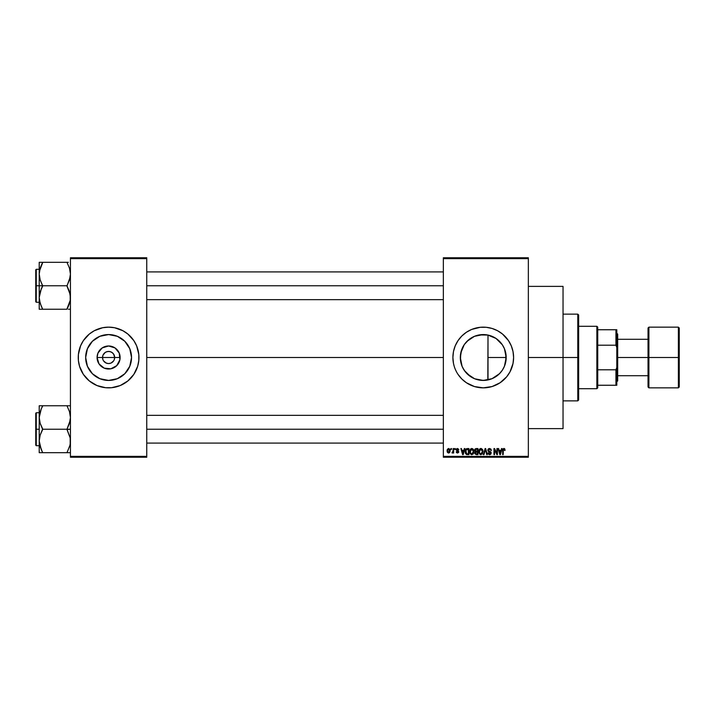 <?xml version="1.0" encoding="UTF-8"?>
<svg xmlns="http://www.w3.org/2000/svg" width="715" height="715" viewBox="0 0 715 715"><rect width="100%" height="100%" fill="white"/><g stroke="black" fill="none" stroke-linecap="round" stroke-linejoin="round"><path stroke-width="1.07" d="M102.987 359.824L102.531 357.5A6.069 6.069 0 0 0 108.6 363.569A6.069 6.069 0 0 0 114.668 357.5L120.12 357.5A11.52 11.52 0 0 1 108.6 369.02A11.52 11.52 0 0 1 97.079 357.5L114.668 357.5A6.069 6.069 0 0 1 108.6 363.569A6.069 6.069 0 0 1 102.531 357.5L102.987 355.176L105.23 352.45L107.411 351.548L109.779 351.548L111.969 352.45L113.649 354.131L114.668 357.5L114.203 359.824M107.411 363.452L105.23 362.55L103.55 360.869L106.276 363.113L108.6 363.569L110.923 363.113L108.6 363.569M131.533 357.5A22.934 22.934 0 0 1 108.6 380.434A22.934 22.934 0 0 1 85.666 357.5L87.418 348.723L92.387 341.287L99.823 336.318L108.6 334.566L117.376 336.318L124.812 341.287L129.781 348.723L131.533 357.5L129.781 366.277L124.812 373.713L117.376 378.682L108.6 380.434L99.823 378.682L92.387 373.713L87.418 366.277L85.666 357.5A22.934 22.934 0 0 1 108.6 334.566A22.934 22.934 0 0 1 131.533 357.5M133.839 374.365L137.646 366.312A30.352 30.352 0 0 0 138.951 357.5A30.352 30.352 0 0 1 108.6 387.852A30.352 30.352 0 0 1 78.248 357.5A30.352 30.352 0 0 0 79.544 366.294L83.36 374.365L89.339 380.961L96.981 385.546L105.623 387.709L111.576 387.709L120.218 385.546L127.851 380.961L133.839 374.365A30.352 30.352 0 0 0 135.358 371.836M79.553 366.33A30.352 30.352 0 0 0 81.814 371.782M81.841 371.836A30.352 30.352 0 0 0 83.342 374.338M83.378 374.392A30.352 30.352 0 0 0 133.821 374.392M135.385 371.782A30.352 30.352 0 0 0 137.638 366.33M505.791 353.273L505.845 361.415L506.184 357.5A22.934 22.934 0 0 1 483.251 380.434A22.934 22.934 0 0 1 460.317 357.5L460.8 362.165M504.012 367.242L504.406 366.357M496.845 375.965L500.169 372.971M491.902 378.736L485.476 380.326L480.319 380.246L485.476 380.326L491.983 378.7M491.768 378.789L492.858 378.324M460.469 360.065L460.764 353.022L464.187 344.764L467.038 341.287L474.474 336.318L483.251 334.566L487.728 335.013L495.987 338.436L502.314 344.764L504.433 348.723L506.184 357.5L504.433 366.277L502.314 370.236L499.463 373.713L492.027 378.682L483.251 380.434L474.76 378.798M464.053 370.039L462.569 367.412L465.25 371.702L470.622 376.635M470.55 376.591L464.401 370.558M463.794 369.637L464.16 370.2M456.492 371.827A30.352 30.352 0 0 0 458.002 374.347L461.792 378.959L466.386 382.74A30.352 30.352 0 0 0 500.089 382.757L506.712 376.76L510.018 371.809A30.352 30.352 0 0 0 513.021 363.443L513.602 357.5A30.352 30.352 0 0 1 483.251 387.852A30.352 30.352 0 0 1 452.899 357.5A30.352 30.352 0 0 0 453.48 363.408M453.48 351.592A30.352 30.352 0 0 0 452.899 357.491A30.352 30.352 0 0 1 483.251 327.148A30.352 30.352 0 0 1 513.602 357.5L513.021 351.574L511.297 345.881L508.49 340.635L502.511 334.039L497.56 330.732L492.063 328.453L486.227 327.291L480.274 327.291L471.632 329.454L466.386 332.261L461.792 336.041L458.011 340.635L455.205 345.881L453.48 351.574L452.899 357.5L453.48 363.426A30.352 30.352 0 0 0 456.474 371.791L455.205 369.119L456.483 371.809M458.02 374.374A30.352 30.352 0 0 0 463.964 380.943M464.026 380.988A30.352 30.352 0 0 0 466.368 382.722M500.143 382.722A30.352 30.352 0 0 0 502.475 380.988M502.538 380.934A30.352 30.352 0 0 0 508.472 374.383M508.508 374.338A30.352 30.352 0 0 0 510.01 371.836M513.03 363.399A30.352 30.352 0 0 0 513.602 357.527M528.349 357.5L563.036 357.5L563.036 286.384L563.036 357.5L528.349 357.5M146.754 357.5L443.354 357.5L146.754 357.5M113.649 360.869L110.923 363.113M498.963 374.195L496.97 375.876M503.226 368.761L502.743 369.584M501.778 371.014L501.036 371.97M505.532 362.925L504.844 365.213M460.701 361.647L460.469 360.074M461.935 365.955L460.898 362.612M462.569 367.412L462.194 366.581M473.008 378.021L470.819 376.769M478.469 379.924L475.359 379.03M480.319 380.246L479.175 380.067M479.175 334.933L488.005 335.067L487.827 379.969M443.354 257.766L528.349 257.766L443.354 257.766L443.354 258.633L528.349 258.633L528.349 456.367L443.354 456.367L443.354 257.766M443.354 457.234L528.349 457.234L528.349 257.766L528.349 258.633L443.354 258.633L443.354 456.367L528.349 456.367L528.349 457.234L443.354 457.234L443.354 456.367L443.354 457.234M450.924 448.564L450.924 449.431L451.478 449.431L451.478 448.564L450.924 448.564L451.478 448.564L450.924 448.564L450.924 449.431L451.478 449.431L451.478 448.564L451.478 449.431L450.924 449.431L450.924 448.564M454.713 448.564L454.713 449.431L455.258 449.431L455.258 448.564L454.713 448.564L455.258 448.564L454.713 448.564L454.713 449.431L455.258 449.431L455.258 448.564L455.258 449.431L454.713 449.431L454.713 448.564M464.303 448.564L463.829 450.379L461.917 450.379L461.434 448.564L460.862 448.564L462.623 454.633L463.204 454.633L464.884 448.564L464.303 448.564L464.884 448.564L464.303 448.564L463.829 450.379L461.917 450.379L461.434 448.564L460.862 448.564L462.623 454.633L463.204 454.633L464.884 448.564L463.204 454.633L462.623 454.633L460.862 448.564L461.434 448.564M473.401 449.431L471.82 448.484L470.238 449.413L469.692 451.594L471.82 454.713L473.947 451.514L472.74 448.743L471.346 448.546L470.381 449.217L469.701 451.308L470.139 453.623L471.551 454.695L473.214 454.034L473.947 451.782L473.5 449.592M482.473 449.431L480.766 448.484L479.041 449.914L478.853 452.64L480.123 454.534L482.285 454.034L482.983 450.968L482.473 449.431L480.882 448.484L479.309 449.413L478.755 451.594L480.882 454.713L483.018 451.514L482.473 449.431M489.543 448.484L488.291 448.975L487.827 450.244L488.291 451.442L490.57 452.55L489.829 453.989L487.979 452.899L488.417 454.186L489.641 454.713L490.803 454.24L491.196 452.747L490.588 451.737L488.631 450.897L488.452 449.806L489.766 449.217L491.375 450.53L490.91 449.092L489.543 448.484L487.827 450.244L488.658 451.692L490.66 453.024L489.623 453.998L487.979 452.899L489.641 454.713L491.214 453.051L488.372 450.236L489.498 449.19L491.375 450.53L489.543 448.484M501.519 448.564L501.036 450.379L499.133 450.379L498.65 448.564L498.069 448.564L499.839 454.633L500.42 454.633L502.091 448.564L501.519 448.564L502.091 448.564L501.519 448.564L501.036 450.379L499.133 450.379L498.65 448.564L498.069 448.564L499.839 454.633L500.42 454.633L502.091 448.564L500.42 454.633L499.839 454.633L498.069 448.564L498.65 448.564M453.48 363.426L454.204 366.312M466.386 382.74L474.438 386.547L483.251 387.852L492.063 386.547L500.116 382.74M510.018 371.809L513.021 363.426M503.896 448.484L504.763 448.913L503.726 448.493L502.842 449.181L502.645 454.633L503.199 454.633L503.36 449.467L504.155 449.27L504.54 450.45L505.094 450.379L504.763 448.913L505.094 450.379L504.763 448.913L503.896 448.484L502.645 450.513L502.645 454.633L503.199 454.633L503.28 449.655L503.869 449.19L504.531 450.253M496.889 448.564L496.889 453.417L494.566 448.564L493.976 448.564L493.976 454.633L494.53 454.633L494.53 449.762L496.853 454.633L497.443 454.633L497.443 448.564L496.889 448.564L497.443 448.564L496.889 448.564L496.889 453.417L494.566 448.564L493.976 448.564L493.976 454.633L494.53 454.633L494.53 449.762L496.853 454.633L497.443 454.633L497.443 448.564L497.443 454.633L496.853 454.633M485.181 450.227L483.957 454.633L483.385 454.633L485.119 448.564L483.385 454.633L483.957 454.633L485.422 449.27L486.718 454.633L487.29 454.633L485.655 448.564L485.119 448.564L485.655 448.564L485.119 448.564L483.385 454.633L483.957 454.633L485.422 449.27L486.718 454.633L487.29 454.633L485.655 448.564L487.29 454.633L486.718 454.633L485.521 449.753M476.083 448.564L474.992 449.038L474.581 450.343L475.332 451.835L474.84 453.703L476.253 454.633L477.969 454.633L477.969 448.564L476.262 448.564L477.969 448.564L476.262 448.564L474.581 450.343L475.332 451.835L474.733 453.104L476.253 454.633L477.969 454.633L477.969 448.564L477.969 454.633L476.253 454.633M467.288 448.564L465.474 449.86L465.331 452.935L466.386 454.481L468.906 454.633L468.906 448.564L467.288 448.564C465.751 448.877 465.054 449.905 465.197 451.63L466.484 454.517L468.906 454.633L468.906 448.564L468.906 454.633M457.466 448.484L456.474 448.886L456.134 450.039L458.136 451.683L457.466 452.425L456.206 451.791L457.609 453.051L458.708 451.531L456.733 449.521L457.591 449.127L458.807 449.905L458.637 449.226L457.466 448.484L456.134 449.905L458.181 451.889L457.466 452.425L456.206 451.791L457.484 453.051L458.735 451.8L456.822 450.2L457.43 449.109L458.807 449.905L457.466 448.484M453.131 448.564L453.033 451.755L451.952 452.818L452.613 453.033L453.131 452.273L453.685 452.979L453.685 448.564L453.131 448.564L453.685 448.564L453.131 448.564L453.033 451.755L451.952 452.818L453.131 452.273L453.685 452.979L453.685 448.564L453.685 452.979L453.131 452.979M448.6 448.484L447.358 449.288L447.063 450.816L447.376 452.282L448.502 453.051L449.619 452.586L450.137 450.959L449.833 449.27L448.698 448.484L447.063 450.816L448.6 453.051L450.137 450.772L448.6 448.484M487.827 335.031L491.902 336.264M474.474 378.682L467.038 373.713L464.187 370.236L462.069 366.277L460.317 357.5A22.934 22.934 0 0 1 483.251 334.566A22.934 22.934 0 0 1 506.184 357.5L488.005 357.5L488.005 335.067L483.125 334.566M474.76 336.202L478.469 335.076M464.401 344.442L468.79 339.705L474.099 336.479M461.613 349.912L461.935 349.045M462.203 348.411L462.578 347.588M460.701 353.353L460.317 357.5L461.604 349.93M460.8 352.835L460.898 352.388M504.62 349.197L505.532 352.084M502.734 345.417L504.003 347.758M500.178 342.029L501.778 343.995M496.961 339.125L498.963 340.796M492.903 336.702L495.638 338.204M114.668 357.5L102.531 357.5A6.069 6.069 0 0 1 108.6 351.431A6.069 6.069 0 0 1 114.668 357.5A6.069 6.069 0 0 0 108.6 351.431A6.069 6.069 0 0 0 102.531 357.5L97.079 357.5L97.955 353.094L102.2 347.928L108.6 345.98L114.999 347.928L119.235 353.094L119.897 359.743L116.742 365.642L110.843 368.797L104.193 368.145L99.019 363.899L97.079 357.5A11.52 11.52 0 0 1 108.6 345.98A11.52 11.52 0 0 1 120.12 357.5L114.668 357.5M70.436 457.234L146.754 457.234L146.754 456.367L70.436 456.367L70.436 258.633L146.754 258.633L146.754 456.367L146.754 257.766L70.436 257.766L146.754 257.766L146.754 258.633L70.436 258.633L70.436 257.766L70.436 456.367L146.754 456.367L146.754 457.234L70.436 457.234L70.436 456.367L70.436 457.234M137.646 366.312L138.808 360.476L138.808 354.524L136.645 345.881L133.839 340.635L127.851 334.039L122.909 330.732L114.525 327.729L108.6 327.148L102.674 327.729L94.291 330.732L89.339 334.039L83.36 340.635L80.554 345.881L78.391 354.524L78.391 360.476L79.553 366.312M563.036 428.616L563.036 357.5L563.036 428.616L528.349 428.616M513.602 357.473A30.352 30.352 0 0 0 513.03 351.601M513.021 351.557A30.352 30.352 0 0 0 510.036 343.218L511.297 345.881M510.01 343.164A30.352 30.352 0 0 0 508.508 340.662M508.472 340.617A30.352 30.352 0 0 0 502.538 334.066M502.475 334.012A30.352 30.352 0 0 0 500.143 332.278M500.089 332.243A30.352 30.352 0 0 0 466.412 332.252M466.368 332.278A30.352 30.352 0 0 0 464.026 334.012M463.964 334.057A30.352 30.352 0 0 0 458.02 340.626M454.204 348.688L453.48 351.574A30.352 30.352 0 0 1 456.474 343.209L458.011 340.635A30.352 30.352 0 0 0 456.492 343.173M504.719 336.041L502.511 334.039M474.438 328.453L471.632 329.454M455.205 345.881L454.946 346.534M453.042 360.476L453.14 361.325M461.792 378.959L463.999 380.961M474.438 386.547L475.225 386.77M492.063 386.547L494.869 385.546M467.842 340.519L465.259 343.289M474.429 336.336L468.79 339.705M475.359 335.97L474.51 336.3M482.893 334.575L480.319 334.763M495.236 337.945L491.983 336.3M497.381 339.437L496.621 338.874M502.296 344.728L498.355 340.242M504.397 348.643L502.359 344.827M488.005 379.933L488.005 357.5L506.184 357.5L504.477 348.822M505.845 353.576L505.755 353.085M79.544 348.706A30.352 30.352 0 0 0 78.248 357.5A30.352 30.352 0 0 1 108.6 327.148A30.352 30.352 0 0 1 138.951 357.5A30.352 30.352 0 0 0 137.646 348.706M137.638 348.67A30.352 30.352 0 0 0 135.385 343.218M135.358 343.164A30.352 30.352 0 0 0 133.857 340.662M133.821 340.608A30.352 30.352 0 0 0 83.378 340.608M83.342 340.662A30.352 30.352 0 0 0 81.841 343.164M81.814 343.218A30.352 30.352 0 0 0 79.553 348.67M130.059 336.041L129.37 335.371M99.787 328.453L96.981 329.454M87.132 378.959L87.82 379.629M117.412 386.547L120.218 385.546M128.012 345.3L127.672 344.764M121.335 338.436L117.376 336.318M96.4 338.088L95.864 338.427M89.536 344.764L87.418 348.723M89.178 369.7L89.527 370.236M95.864 376.564L99.823 378.682M120.799 376.912L121.335 376.573M127.663 370.236L129.781 366.277M103.55 354.131L102.987 355.176M114.203 355.176L112.89 353.21L110.923 351.887L108.6 351.431L106.276 351.887M109.779 351.548L108.6 351.431M504.54 450.45L503.869 449.19L503.199 450.459L503.869 449.19L503.28 449.655M503.199 454.633L502.645 454.633L502.645 450.343M504.593 448.716L504.147 448.502M500 453.641L499.32 451.085L500.849 451.085L500.259 453.131M500.134 453.712L499.776 452.756L500.044 453.819M494.53 454.633L493.976 454.633L493.976 448.564L494.566 448.564M491.375 450.53L490.785 450.343M490.785 450.334L490.463 449.61M489.766 449.217L489.069 449.252M489.498 449.19L488.399 450.468M488.497 449.717L488.381 450.352M490.991 452.175L491.196 452.747M487.979 452.899L488.577 453.14M488.542 452.935L489.73 453.998M488.81 453.668L489.382 453.98M489.409 453.989L490.66 453.024L490.445 452.363M490.66 453.167L490.49 452.407L488.658 451.692L487.853 449.896M490.66 453.024L488.658 451.692L487.827 450.244M489.471 451.96L488.738 451.719M488.086 449.252L488.819 448.609M489.623 452.005L490.079 452.157M482.705 449.869L482.884 450.414M482.893 450.432L482.983 450.977M478.791 450.995L478.871 450.468M479.971 448.734L480.65 448.493M481.141 448.502L481.588 448.627M479.497 450.334L479.542 452.979L480.882 453.998L479.542 452.979L479.309 451.612L480.891 449.19L482.464 451.505L481.812 453.623L482.464 451.505L480.882 453.998L479.756 453.382M480.31 449.324L480.793 449.199M481.66 453.757L481.079 453.989M479.309 451.612L479.542 452.979L479.613 450.039M482.285 450.334L482.446 451.12M474.742 453.256L475.332 451.835L474.581 450.164M475.609 449.378L476.244 449.27L475.126 450.343L475.672 449.351L477.414 449.27L477.414 451.397L476.324 451.397L475.126 450.343L475.547 449.413M475.296 452.872L476.378 452.112L475.287 453.006L476.458 453.927L475.287 453.006L475.806 452.166L477.414 452.112L477.414 453.927L476.208 453.918M476.235 453.918L477.414 453.927L477.414 452.112L476.378 452.112M475.672 449.351L475.144 450.566L477.414 451.397L477.414 449.27L476.244 449.27M473.634 449.869L473.822 450.414M473.929 452.077L473.857 452.586M469.719 451.031L469.8 450.477M470.425 450.334L470.479 452.979L471.811 453.998L470.479 452.979L470.247 451.612L471.82 449.19L473.393 451.505L472.749 453.623L473.393 451.505L471.811 453.998L470.685 453.382M472.588 453.757L471.918 453.998M470.247 451.612L470.479 452.979L470.55 450.039M473.071 449.994L473.384 451.12M467.351 454.633L466.484 454.517L467.351 454.633M465.599 453.659L465.34 452.944M465.465 449.896L465.724 449.351M465.617 449.538L466.269 448.797M465.894 452.845L465.787 452.327M467.029 449.288L465.966 450.155L465.751 451.639L465.966 450.155L468.352 449.27L468.352 453.927L466.582 453.802L465.894 450.405M466.582 453.802L468.352 453.927L468.352 449.27L467.36 449.27M465.76 451.263L465.778 452.246M463.052 453.131L463.642 451.085L462.104 451.085L462.56 452.756L462.104 451.085L463.642 451.085L462.873 453.998L462.56 452.756L462.873 453.998L463.123 452.854L462.873 453.998L462.56 452.756L462.828 453.819M458.807 449.905L458.235 449.815M458.261 449.976L457.43 449.109L456.679 449.798L457.368 450.441L456.679 449.798L457.43 449.109L456.679 449.798L457.43 449.109L458.261 449.976M458.717 452.041L458.521 452.559M456.233 451.96L456.599 452.738M456.206 451.791L457.466 452.425L458.181 451.889L457.135 451.183M456.76 451.719L457.466 452.425L456.76 451.719L457.466 452.425L458.181 451.889L457.368 451.272M457.332 452.416L457.931 451.478M457.466 452.425L458.181 451.889M456.143 449.637L456.483 448.886M453.131 452.273L451.952 452.818L453.131 450.852M452.479 453.051L451.952 452.818M452.506 452.264L453.033 451.755M449.985 449.637L450.128 450.387M448.618 452.425L447.617 450.772L448.582 449.109L449.583 450.772L448.618 452.425L449.574 450.504L449.1 452.238M499.856 453.06L499.32 451.085L500.849 451.085L500.339 452.854M476.101 451.388L475.144 450.566M596.864 326.281L597.731 327.148L597.731 329.749L597.731 327.148L596.864 326.281L578.65 326.281L596.864 326.281L596.864 388.719L578.65 388.719L596.864 388.719L596.864 326.281M597.731 387.852L596.864 388.719L597.731 387.852L597.731 385.251L597.731 387.852M597.731 345.202L597.731 369.798L597.731 329.749L597.731 345.202L615.937 345.202L616.804 347.535L616.804 367.465L615.937 369.798L597.731 369.798L597.731 385.251L597.731 369.798L615.937 369.798L615.937 385.251L616.804 385.251L616.804 367.465L616.804 385.251L615.937 385.251L615.937 369.798L616.804 367.465L616.804 329.749L597.731 329.749L615.937 329.749L615.937 345.202L615.937 329.749L616.804 329.749L616.804 347.535L615.937 345.202L597.731 345.202M597.731 385.251L615.937 385.251L597.731 385.251M577.783 357.5L578.65 357.5L578.65 315.002L578.65 399.998L578.65 357.5L577.783 357.5L577.783 314.135L577.783 357.5L563.036 357.5L577.783 357.5L577.783 400.865L577.783 357.5M41.193 265.533L42.685 262.316L66.969 262.316L69.471 268.134L70.436 274.051L69.48 279.923L66.969 285.777L42.685 285.777L40.192 279.958L39.218 274.051L39.218 285.777L66.969 285.777L69.471 291.604L70.436 297.512L70.195 300.47L68.372 306.226L69.471 303.419L70.186 300.488L66.969 308.96L70.222 300.3L70.186 294.509L66.969 286.063L70.195 277.009L70.436 274.051L69.471 268.134L70.186 271.048M68.461 306.029L66.969 309.238L42.685 309.238L40.192 303.419L39.218 297.512L40.183 291.64L42.685 286.063L40.192 279.958L39.218 274.051L40.183 268.152L42.685 262.593L39.468 271.065L41.282 265.337M70.186 309.238L68.372 309.238M39.218 269.305L36.268 269.305L36.268 302.257L35.75 301.739L35.75 269.823L35.75 285.777L36.268 285.777L36.268 269.305L36.268 285.777L39.218 285.777L39.218 309.238L66.969 309.238L69.838 302.132M39.352 299.656L39.468 300.497L39.352 299.656M42.042 307.781L40.192 303.419L39.218 297.512L39.218 309.238M68.372 262.316L39.218 262.316L39.218 285.777L36.268 285.777L36.268 302.257L36.268 285.777L35.75 285.777L35.75 269.823L36.268 269.305M40.183 303.383L39.817 302.132M42.685 262.593L41.291 265.328L42.685 262.316L39.218 262.316L39.218 274.051L39.826 269.385M69.48 268.17L69.847 269.439M146.754 285.777L443.354 285.777L146.754 285.777M41.193 306.029L39.477 300.514M41.291 265.328L40.192 268.134L41.291 265.328M41.291 262.316L39.468 262.316M35.75 285.777L35.75 301.739L35.75 285.777M40.183 309.238L41.291 309.238M42.685 309.238L41.291 306.226M41.282 288.797L42.685 285.777L39.218 285.777L39.218 297.512L41.282 288.797M39.808 269.475L39.477 271.048M69.856 302.079L70.186 300.514M66.969 308.96L68.372 306.226M66.969 262.316L67.612 263.781M69.829 445.642L66.969 452.684L42.685 452.684L40.192 446.866L39.218 440.949L40.183 435.078L42.685 429.501L40.192 423.396L39.218 417.489L41.282 408.774L39.352 415.344L39.218 429.223L36.268 429.223L36.268 445.695L36.268 429.223L35.75 429.223L35.75 445.177L35.75 413.261L36.268 412.743L36.268 445.695L35.75 445.177L35.75 429.223L39.218 429.223L39.218 452.684L70.186 452.684M39.352 443.094L39.468 443.935L39.352 443.094M70.436 405.763L66.969 405.763L69.471 411.581L70.436 417.489L69.48 423.36L66.969 429.223L42.685 429.223L66.969 429.223L70.186 437.946L70.195 443.908L70.186 437.946L66.969 429.501L70.436 429.223L66.969 429.223L70.195 420.447L70.436 417.489L69.471 411.581L70.186 414.486M41.291 405.763L66.969 405.763L42.685 405.763L41.291 408.774L42.685 405.763L39.468 405.763M41.193 408.971L39.817 412.868M40.183 446.83L39.817 445.561M41.193 449.467L39.218 440.949L40.183 435.078L42.685 428.937L40.192 423.396L39.218 417.489L39.218 452.684M69.48 411.617L69.838 412.868M443.354 429.223L146.754 429.223L443.354 429.223M42.042 451.219L39.477 443.952M39.218 405.763L39.218 417.489L39.218 405.763M36.268 429.223L36.268 412.743L36.268 429.223M35.75 429.223L35.75 413.261L35.75 429.223M39.808 412.921L39.477 414.486M42.685 406.04L41.291 408.774M41.291 452.684L39.468 452.684M42.685 452.684L41.291 449.672M69.48 405.763L66.969 405.763L67.612 407.219M66.969 405.763L68.372 405.763M69.856 445.525L70.186 443.952M66.969 452.407L68.372 452.684M678.383 357.5L678.383 327.148L678.383 357.5L679.25 357.5L679.25 328.015L679.25 386.985L678.383 387.852L678.383 327.148L679.25 328.015L679.25 357.5L648.898 357.5L648.898 327.148L648.898 357.5L678.383 357.5L678.383 387.852L678.383 357.5M648.031 357.5L648.031 328.015L648.031 357.5L648.898 357.5L648.898 387.852L648.031 386.985L648.031 357.5L617.68 357.5L617.68 334.084L617.68 357.5L648.031 357.5L648.031 386.985L648.031 328.015L648.898 327.148L648.898 357.5L648.031 357.5M616.804 357.5L617.68 357.5L616.804 357.5M617.68 380.916L617.68 357.5L617.68 380.916L616.804 381.783M648.898 357.5L648.898 387.852L648.898 357.5M679.25 357.5L679.25 386.985L679.25 357.5M528.349 286.384L563.036 286.384M563.036 314.135L577.783 314.135L578.65 315.002M563.036 400.865L577.783 400.865L578.65 399.998M443.354 271.906L146.754 271.906M443.354 299.656L146.754 299.656M39.218 302.257L36.268 302.257M146.754 443.094L443.354 443.094M146.754 415.344L443.354 415.344M39.218 445.695L36.268 445.695M39.218 412.743L36.268 412.743M616.804 333.217L617.68 334.084M648.031 339.285L617.68 339.285M678.383 327.148L648.898 327.148M678.383 387.852L648.898 387.852M648.031 375.715L617.68 375.715"/></g></svg>
